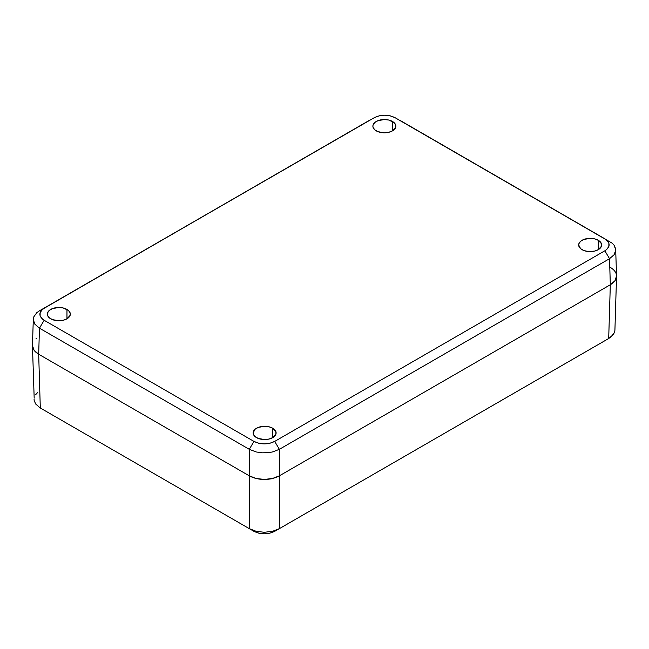<?xml version="1.0" encoding="UTF-8"?>
<svg xmlns="http://www.w3.org/2000/svg" width="649" height="649" viewBox="0 0 649 649"><rect width="100%" height="100%" fill="white"/><g stroke="black" fill="none" stroke-linecap="round" stroke-linejoin="round"><path stroke-width="0.97" d="M610.32 267.388C614.498 269.968 616.574 272.864 616.55 276.076C616.574 279.281 614.498 282.177 610.32 284.757L608.697 338.51L611.35 336.661L614.522 332.239L613.313 334.535L608.827 338.437L279.362 528.651L604.195 341.106M249.541 528.797L253.881 531.296C260.849 534.598 267.81 534.598 274.778 531.296L269.968 533.145L264.321 533.794L258.675 533.145L253.921 531.32L44.805 410.59M614.928 329.862L614.822 331.055L614.928 329.862M279.102 528.797L274.738 531.32L279.37 528.643L272.466 531.328L264.338 532.277L256.209 531.328L249.289 528.643L256.209 531.328L264.338 532.277L272.466 531.328L279.37 528.643L608.697 338.51L279.362 528.651L279.37 475.831L279.37 528.643M608.697 338.51L610.32 284.757L279.37 475.831C274.9 478.248 269.887 479.441 264.33 479.424C258.773 479.441 253.759 478.248 249.289 475.831L38.68 354.24L40.303 407.994L35.695 404.027L34.178 400.555L35.695 404.027L40.303 407.994L249.289 528.643L249.289 475.831L249.289 528.643M40.303 407.994L38.68 354.24C34.502 351.661 32.426 348.764 32.45 345.552L34.178 398.153M35.687 394.641L37.65 392.507M33.342 318.253L32.45 345.552L34.072 350.249L38.68 354.24L34.072 350.249L32.45 345.552C32.426 348.764 34.502 351.653 38.68 354.24L39.467 328.183L38.68 354.24L249.289 475.831L38.68 354.24L249.289 475.831L249.289 449.319L249.289 475.831L256.185 478.491L264.33 479.424L256.185 478.491L249.289 475.831C253.759 478.24 258.773 479.441 264.33 479.424L272.466 478.491L279.37 475.831L272.466 478.491L264.33 479.424C269.887 479.441 274.9 478.24 279.37 475.831L279.37 449.319L279.37 475.831L610.32 284.757L279.37 475.831L610.32 284.757L609.533 258.7L279.37 449.319L272.45 451.964L268.459 452.653L262.237 452.815L256.185 451.964L249.289 449.319L39.467 328.183L34.851 324.167L33.342 320.655L33.651 317.061L36.823 312.656L39.467 310.814L374.303 117.68C381.214 114.402 388.126 114.402 395.038 117.68L612.185 243.188L614.149 245.306L615.763 249.979L614.141 254.7L609.533 258.7L610.32 284.757L614.928 280.774L616.55 276.076L614.928 280.774L610.32 284.757C614.498 282.177 616.574 279.281 616.55 276.076L614.919 330.081M614.522 332.239L614.822 331.055M34.072 399.354L34.178 400.555M612.275 268.686L612.964 269.254L612.275 268.686M36.036 338.729L36.725 338.17L36.036 338.729M270.998 479.1L270.041 478.435M392.491 121.477L392.491 130.863L395.639 127.464L395.639 124.876L393.927 122.483L388.767 120.041L384.37 119.538L377.986 120.657L374.822 122.483L373.102 124.876L372.883 126.166A11.487 6.636 180 0 1 379.973 120.041A11.487 6.636 180 0 1 392.491 121.477A11.487 6.636 180 0 1 395.858 126.166A11.487 6.636 180 0 1 388.767 132.299A11.487 6.636 180 0 1 376.25 130.863A11.487 6.636 180 0 1 372.883 126.166L373.102 127.464L374.822 129.857L377.986 131.682L384.37 132.802L388.767 132.299L392.491 130.863L392.491 121.477M66.961 309.427L66.961 318.805L70.108 315.406L70.108 312.818L68.396 310.425L63.237 307.983L58.84 307.48L52.455 308.599L49.292 310.425L47.572 312.818L47.353 314.116A11.487 6.636 180 0 1 54.443 307.983A11.487 6.636 180 0 1 66.961 309.427A11.487 6.636 180 0 1 70.327 314.116A11.487 6.636 180 0 1 63.237 320.241A11.487 6.636 180 0 1 50.719 318.805A11.487 6.636 180 0 1 47.353 314.116L47.572 315.406L49.292 317.799L52.455 319.624L58.84 320.744L63.237 320.241L66.961 318.805L66.961 309.427M272.75 428.235L272.75 437.613L275.898 434.222L275.898 431.634L272.75 428.235L269.027 426.799L264.63 426.288L258.245 427.407L255.073 429.24L253.142 432.924A11.487 6.636 180 0 1 260.233 426.799A11.487 6.636 180 0 1 272.75 428.235A11.487 6.636 180 0 1 276.117 432.924A11.487 6.636 180 0 1 269.027 439.049A11.487 6.636 180 0 1 256.509 437.613A11.487 6.636 180 0 1 253.142 432.924L253.361 434.222L255.073 436.607L258.245 438.44L264.63 439.56L269.027 439.049L272.75 437.613L272.75 428.235M598.281 240.292L598.281 249.67L601.428 246.271L601.428 243.683L598.281 240.292L594.557 238.856L590.16 238.345L583.776 239.465L580.604 241.298L578.892 243.683L578.673 244.981A11.487 6.636 180 0 1 585.763 238.856A11.487 6.636 180 0 1 598.281 240.292A11.487 6.636 180 0 1 601.647 244.981A11.487 6.636 180 0 1 594.557 251.106A11.487 6.636 180 0 1 582.039 249.67A11.487 6.636 180 0 1 578.673 244.981L580.604 248.664L583.776 250.498L587.921 251.488L594.557 251.106L598.281 249.67L598.281 240.292M616.55 276.076L615.658 248.786L614.149 245.306L612.185 243.188L394.633 117.453L604.86 238.824C610.539 242.815 610.539 246.798 604.86 250.79L274.697 441.409C267.786 444.687 260.874 444.687 253.962 441.409L44.14 320.273C38.461 316.282 38.461 312.291 44.14 308.299L369.63 120.195L39.467 310.814L36.823 312.656L33.651 317.061M399.711 120.195L604.86 238.824L608.032 241.566L608.867 243.156L608.867 246.45L606.685 249.508L604.86 250.79L609.533 258.7L604.86 250.79L274.697 441.409L279.37 449.319L274.697 441.409L269.935 443.243L264.33 443.892L258.732 443.243L253.962 441.409L249.289 449.319L253.962 441.409L44.14 320.273L39.467 328.183L44.14 320.273L42.323 318.992L40.133 315.941L40.133 312.64L42.315 309.589L44.14 308.299L369.63 120.195M33.237 319.454L34.851 324.167L39.467 328.183L249.289 449.319L256.185 451.964L262.237 452.815L268.459 452.653L272.45 451.964L279.37 449.319L609.533 258.7L614.141 254.7L615.763 249.979M374.303 117.68L379.065 115.855L384.67 115.206L390.268 115.847L395.038 117.68"/></g></svg>

